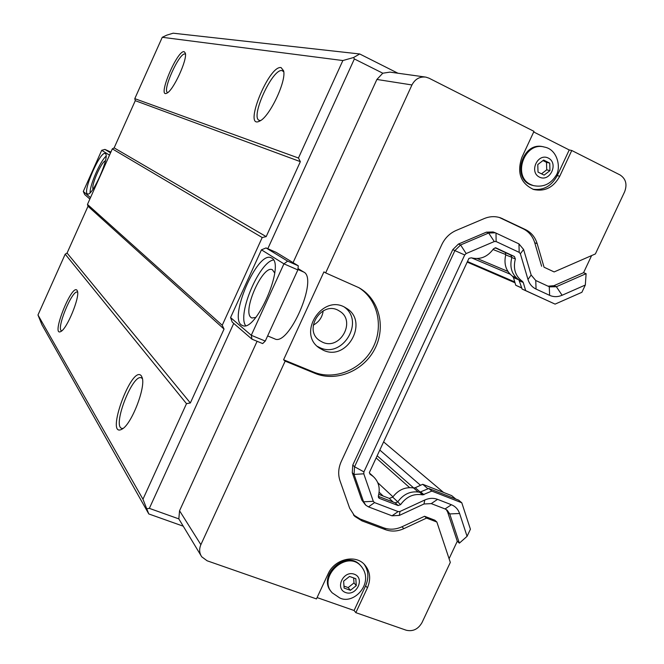 <?xml version="1.0" encoding="UTF-8"?>
<svg xmlns="http://www.w3.org/2000/svg" width="664" height="664" viewBox="0 0 664 664"><rect width="100%" height="100%" fill="white"/><g stroke="black" fill="none" stroke-linecap="round" stroke-linejoin="round"><path stroke-width="1" d="M554.133 271.933L595.392 253.93L624.633 191.763C627.372 184.368 625.853 178.774 620.076 174.964L571.77 150.496L559.744 176.234C553.56 187.431 544.87 191.855 533.673 189.506C520.642 183.496 516.708 172.798 521.871 157.401L533.989 131.356L428.994 78.169L425.848 77.115C419.723 76.426 415.091 79.041 411.946 84.95L325.659 272.904L358.942 287.719C379.152 298.891 386.249 326.978 374.845 348.874C363.706 370.894 336.424 382.265 315.118 373.409L285.155 361.116L200.877 544.679C199.009 549.111 199.3 553.162 201.765 556.83L207.126 560.789L316.454 598.92L328.124 573.845C334.341 559.295 354.991 554.025 364.378 564.433C370.172 571.023 371.193 578.834 367.416 587.872L355.838 612.656L406.202 630.219C412.892 631.763 418.154 629.223 421.997 622.616L450.316 562.4L436.862 522.029L426.554 518.086L403.878 528.644C397.611 531.457 391.494 531.814 385.527 529.698L361.988 520.883L354.958 516.484L349.646 508.201L340.009 480.802C337.918 474.519 338.325 468.112 341.23 461.571L441.834 244.543C445.004 237.969 449.769 233.272 456.135 230.458L484.288 218.547C489.841 216.273 495.302 216.057 500.664 217.892L525.597 229.653C531.308 232.508 535.167 237.172 537.159 243.63L544.057 267.21L554.133 271.933L544.057 267.21M499.253 217.443L523.215 228.823C528.909 231.678 532.752 236.318 534.744 242.758L541.625 266.256M426.554 518.086L424.562 516.268L401.961 526.784C395.711 529.581 389.61 529.93 383.667 527.83L360.195 519.024L353.456 514.89M436.862 522.029L434.837 520.202L424.562 516.268M378.272 496.332L395.279 502.856L397.719 501.934L400.608 504.623C406.476 496.572 413.83 493.319 422.677 494.871L431.824 491.086L461.795 502.789L470.419 529.225L467.074 536.329L459.363 543.16L449.727 513.928L447.179 510.184L445.054 508.948L431.26 503.611L423.997 503.993L399.363 515.405L392.009 515.812L368.503 506.889L365.839 505.254L363.582 501.801L354.053 474.428L354.559 466.75L454.915 250.577L460.608 244.958L488.654 233.014L495.394 232.807L518.957 243.895L523.597 249.473L531.15 275.012L535.748 280.498L549.518 286.873L556.357 286.724L586.113 273.668L583.565 272.697L553.9 285.703L548.016 286.184M446.258 509.537L447.661 512.127L457.28 541.268L449.08 558.706M459.363 543.16L457.28 541.268M495.394 232.807L493.095 231.96L486.388 232.168L458.426 244.061L452.757 249.664L352.775 465.074L352.277 472.718L361.78 500.009L365.349 504.764M591.607 255.582L583.565 272.697M467.074 536.329L459.596 513.496C458.143 509.305 455.413 506.383 451.395 504.731L437.551 499.353C433.434 497.834 429.176 498.05 424.769 500.009L399.977 511.487L398.134 511.587L374.521 502.59L373.292 501.312L363.781 473.805L363.913 471.88L464.717 254.968L466.145 253.557L494.282 241.538L496.124 241.547L519.19 252.37L520.36 253.772L527.98 279.461C529.391 283.96 532.088 287.163 536.064 289.081L549.643 295.347C553.651 297.099 557.801 297.065 562.109 295.256L585.316 285.03L581.896 292.293L555.087 304.12L522.095 289.048L518.941 279.942L522.502 281.461C515.314 276.174 512.923 268.663 515.347 258.927L511.811 257.524C509.404 267.21 511.786 274.68 518.941 279.942M511.811 257.524L510.89 255.142L495.12 247.763M371.45 474.843L369.524 473.183M422.677 494.871L419.681 492.24C410.875 490.696 403.554 493.925 397.719 501.934M419.681 492.24L428.786 488.48L458.625 500.141L461.795 502.789M400.608 504.623L398.159 505.553L395.279 502.856M369.873 474.038L373.292 476.544C378.737 481.674 380.414 488.189 378.331 496.091L379.327 498.34L398.159 505.553M370.471 474.594L369.325 472.602L468.933 258.371L471.282 257.831C480.205 259.939 487.625 256.91 493.559 248.751L495.8 247.838M515.347 258.927L514.426 256.528L496.008 247.921M522.502 281.461L523.232 282.457L519.68 280.938M555.087 304.12L525.664 290.608L523.232 282.457M585.316 285.03L586.113 273.668M525.664 290.608L522.095 289.048M431.824 491.086L428.786 488.48M349.513 576.452L355.829 578.709L356.286 585.631L350.426 590.304L344.093 588.063L343.628 581.124L349.513 576.452M350.426 590.304L348.16 587.582L343.969 586.096M356.286 585.631L353.987 582.934L348.16 587.582M353.663 577.937L353.987 582.934M549.734 163.112L549.966 170.631L544.123 175.122L538.023 172.109L537.774 164.564L543.642 160.065L549.734 163.112L546.489 162.34L546.729 169.826L541.517 173.835M542.969 160.58L546.489 162.34M549.966 170.631L546.729 169.826M533.034 185.505L532.453 185.347C510.774 179.994 522.053 140.594 543.559 146.877L543.691 146.91M331.411 591.848C316.678 576.153 345.886 548.945 360.087 565.039L360.909 565.952M355.838 612.656L354.086 610.498L317.077 597.575M364.005 564.06C368.537 570.5 369.076 577.746 365.623 585.797L354.086 610.498M533.698 131.97L569.222 149.948L571.77 150.496M569.222 149.948L557.237 175.603C551.56 186.094 543.418 190.634 532.81 189.223M323.194 310.793C322.322 317.267 319.01 322.048 313.259 325.128M322.596 342.226L319.807 340.698C302.435 329.734 322.455 299.481 339.412 311.067C356.535 320.637 340.325 350.633 322.596 342.226M344.516 307.208C364.802 321.733 342.607 358.469 320.056 347.745L317.367 346.376M323.451 350.31L319.5 348.119C296.335 333.245 323.177 292.683 346.019 308.038C369.358 320.828 347.521 361.656 323.451 350.31M285.155 361.116L283.578 359.772L323.924 271.883L325.659 272.904M358.51 287.479C377.916 299.248 384.132 327.02 372.562 348.376C361.233 369.856 334.415 380.746 313.449 372.031L283.578 359.772M93.043 189.124C90.902 185.654 101.401 161.609 105.402 160.829M255.781 317.433L251.847 317.998L251.1 317.541C241.92 311.524 262.869 264.405 272.373 269.742L274.697 272.962M106.041 156.206C100.198 161.227 89.806 185.032 90.096 192.726M105.285 153.625C110.514 155.476 92.138 197.216 87.565 193.888C82.029 192.485 100.388 150.446 105.178 153.567L105.285 153.625M273.468 259.973C259.358 261.965 237.214 313.981 245.564 325.576M271.734 258.08C285.678 264.214 255.582 333.345 242.41 325.451C227.312 320.612 257.283 250.237 271.194 257.79L271.734 258.08M90.495 197.631L83.299 191.473L84.726 194.585L89.872 199.034M110.888 152.073L104.929 149.417L101.716 150.296L83.299 191.473M110.539 152.845L104.929 149.417M251.971 339.171L251.274 335.287L265.268 341.072L262.662 343.587L251.971 339.171L232.209 322.09L230.566 317.558L251.274 335.287L283.935 263.84L287.645 261.143L298.277 265.799L297.854 269.916L283.935 263.84L261.45 249.83L266.04 247.929L276.191 252.386L298.277 265.799M266.04 247.929L287.645 261.143M265.268 341.072L297.854 269.916M280.166 308.536L283.088 302.145M267.625 335.918L274.639 338.823C288.699 347.064 318.529 278.556 303.714 272.041L297.995 268.522M293.073 262.637L376.886 79.456L382.796 73.206L354.368 58.947L267.808 248.709M233.728 323.409L149.358 508.367L178.832 518.891L179.554 510.757L257.092 341.288M230.566 317.558L261.45 249.83M109.51 155.152L101.716 150.296M515.023 282.798L467.207 262.089M283.752 71.778L282.1 70.625C272.705 67.911 249.996 117.329 259.209 120.35L260.587 120.549M281.088 67.587L283.603 70.782C286.574 81.099 269.476 117.013 259.732 121.055C242.551 130.318 268.746 64.914 281.088 67.587M185.463 54.24L184.99 54.025C179.446 52.19 161.941 90.877 167.577 92.47L167.801 92.537M184.16 51.676L185.314 53.07C187.638 59.47 173.105 90.943 166.822 93.167C156.812 98.571 177.18 49.866 184.16 51.676M142.411 378.646L141.39 377.857C132.75 373.243 112.191 425.865 121.719 428.363L123.023 428.463M141.366 375.882L142.187 377.658C145.881 387.27 131.522 424.254 122.176 429.052C104.348 439.585 131.928 363.656 141.366 375.882M77.638 292.26L77.456 292.16C72.368 289.122 55.801 329.402 61.578 330.78L61.785 330.83M77.057 290.334L77.431 291.114C80.037 297.123 66.981 328.937 60.831 331.519C50.431 337.387 71.886 283.08 77.057 290.334M521.796 288.043L515.762 285.271L521.746 287.885M515.762 285.271L513.455 277.56L512.475 276.191C505.943 271.061 503.694 263.965 505.719 254.901L505.47 252.611M378.787 494.356L389.27 498.382L392.714 497.145C398.317 489.808 405.264 486.737 413.547 487.94L415.249 487.725L422.719 484.288L428.006 488.837M422.719 484.288L451.711 495.634L455.761 499.021M200.926 555.469L178.832 518.891M382.796 73.206L389.967 72.119L424.894 76.983M353.572 57.527L359.714 53.975L173.146 33.2L166.822 35.134L162.265 37.292L134.792 98.654L135.273 100.679L114.142 147.881L112.324 148.869L87.465 204.404L88.013 206.263L67.072 253.042L65.197 254.171L37.972 314.985L41.89 324.688L148.794 513.944L142.959 499.228L186.501 403.671L190.352 402.965L224.042 329.07L222.224 325.277L262.205 237.538L266.181 236.616L300.352 161.651L298.451 158.015L342.865 60.54L353.572 57.527L354.368 58.947M149.358 508.367L147.084 508.715M262.205 237.538L112.324 148.869M222.224 325.277L87.465 204.404M266.181 236.616L114.142 147.881M182.783 526.029L148.794 513.944M300.352 161.651L135.273 100.679M298.451 158.015L134.792 98.654M142.959 499.228L37.972 314.985M342.865 60.54L162.265 37.292M359.714 53.975L397.968 73.239M224.042 329.07L88.013 206.263M190.352 402.965L67.072 253.042M186.501 403.671L65.197 254.171M443.519 492.431L383.601 441.892M420.528 485.293L379.808 450.059M514.774 281.959L467.464 261.533M537.159 243.63L534.744 242.758M525.597 229.653L523.215 228.823M502.681 218.722L500.365 217.933M361.988 520.883L360.195 519.024M385.527 529.698L383.667 527.83M403.878 528.644L401.961 526.784M459.596 513.496L449.727 513.928L447.661 512.127M373.292 501.312L363.582 501.801L361.78 500.009M363.781 473.805L354.053 474.428L352.277 472.718M363.913 471.88L354.559 466.75L352.775 465.074M464.717 254.968L452.757 249.664M466.145 253.557L460.608 244.958L458.426 244.061M494.282 241.538L488.654 233.014L486.388 232.168M562.109 295.256L556.357 286.724L553.9 285.703M496.124 241.547L496.008 233.064M518.957 243.895L519.19 252.37M520.36 253.772L523.597 249.473M527.98 279.461L531.15 275.012M536.064 289.081L535.748 280.498M549.643 295.347L549.261 286.757M514.426 256.528L510.89 255.142M379.327 498.34L378.397 497.452M423.931 494.73L420.934 492.107M451.395 504.731L445.054 508.948M437.551 499.353L431.26 503.611M424.769 500.009L423.997 503.993M399.363 515.405L399.977 511.487M398.134 511.587L392.009 515.812M368.503 506.889L374.521 502.59M544.497 147.084C524.552 141.117 511.836 176.508 530.926 184.642L533.375 185.596C542.944 187.53 550.423 184.285 555.809 175.877C561.329 168.697 557.992 149.5 544.497 147.084M539.442 177.122C549.999 182.459 558.947 163.294 548.323 158.073C537.749 152.654 528.743 171.976 539.442 177.122M361.764 566.94L360.759 565.803C346.417 549.576 317.093 577.282 332.224 592.844L339.628 597.866C353.787 605.452 375.368 582.428 360.759 565.803L360.087 565.039M345.687 592.57C356.643 596.546 365.275 578.053 354.252 574.194C343.271 570.135 334.59 588.777 345.687 592.57M367.416 587.872L365.623 585.797M559.744 176.234L557.237 175.603M315.118 373.409L313.449 372.031M297.895 269.493L303.714 272.041M376.886 79.456L411.946 84.95M179.554 510.757L200.877 544.679M513.455 277.56L518.742 279.818M512.475 276.191L516.219 277.776M505.719 254.901L511.861 257.333M389.27 498.382L393.163 502.042M392.714 497.145L397.769 501.859M413.547 487.94L418.071 491.933M415.249 487.725L420.42 492.265M413.713 487.974L377.152 455.77M376.139 457.928L409.613 487.6M392.955 496.813L377.783 482.686M383.161 496.033L379.127 492.215M505.802 254.553L493.045 249.506M507.91 271.418L477.35 258.578M510.06 274.141L471.963 258.022M500.664 217.892L500.175 217.717M354.958 516.484L353.696 515.173M373.292 476.544L370.52 473.98M532.453 185.347L533.375 185.596M319.807 340.698L319.085 340.159M319.5 348.119L318.479 347.347"/></g></svg>
